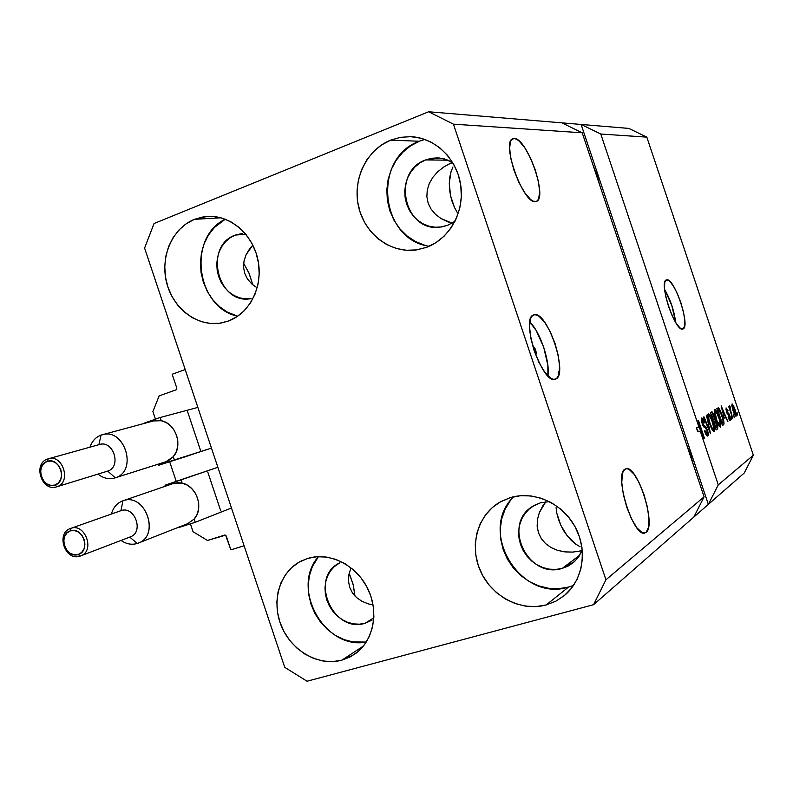 <?xml version="1.0" encoding="UTF-8"?>
<svg xmlns="http://www.w3.org/2000/svg" width="793" height="793" viewBox="0 0 793 793"><rect width="100%" height="100%" fill="white"/><g stroke="black" fill="none" stroke-linecap="round" stroke-linejoin="round"><path stroke-width="1.19" d="M172.18 374.266L185.205 369.548L244.095 545.762L230.862 549.846L225.618 535.156L207.459 540.459L193.046 531.697L190.419 523.846L193.046 531.697L207.459 540.459L224.756 535.037L226.213 535.919L230.862 549.846L244.095 545.762L185.205 369.548L172.18 374.266L176.839 388.193L176.205 389.779L176.839 388.193L172.18 374.266M159.145 395.885L176.205 389.779L159.145 395.885L152.9 411.567L159.145 395.885M155.448 419.17L152.9 411.567L155.448 419.17M200.49 450.265L187.535 411.488L200.49 450.265M183.193 457.472L199.856 451.832L183.183 457.482M169.672 461.744L176.234 481.371L169.672 461.744M206.329 471.211L189.626 476.771L206.329 471.211M220.741 510.851L207.786 472.073L220.741 510.851M535.711 354.461L536.256 352.974L535.701 350.03L534.373 347.334L533.035 346.472C535.642 348.573 536.524 351.24 535.711 354.461M534.026 314.831L536.306 314.9L538.903 316.189L544.603 322.146L550.273 331.761L555.09 343.587L558.361 355.928L559.61 366.981L558.629 375.129L557.33 377.696L555.298 379.183C542.412 385.289 519.752 317.468 533.818 314.89L534.026 314.831C547.12 309.944 568.997 375.287 555.536 379.094L553.306 379.272L550.739 378.202L544.95 372.462L539.081 362.718L534.066 350.466L530.705 337.679L529.536 326.399L530.715 318.389L532.133 316.001L534.026 314.831M666.536 279.899L669.53 281.128L673.287 285.857L677.232 293.341L680.79 302.45L683.437 311.857L684.785 320.194L684.627 326.201L682.862 328.996C675.448 332.842 658.14 281.138 666.447 279.919L666.536 279.899C674.109 276.757 690.941 327.003 682.961 328.956L680.027 327.985L676.241 323.385L672.196 315.822L668.539 306.465L665.823 296.79L664.504 288.335L664.762 282.407L666.536 279.899M514.27 138.517L511.753 139.499L514.27 138.517L516.59 139.231L519.207 141.104L524.926 148.013L530.576 158.154L535.334 170.019L538.516 181.884L539.666 192.055L538.586 198.993L537.238 200.897L535.394 201.62C523.172 204.307 500.621 141.055 513.002 138.696L514.27 138.517C527.048 137.813 548.32 198.855 536.237 201.462L533.134 201.144L530.537 199.449L524.738 192.719L518.89 182.41L513.933 170.128L510.662 157.837L509.602 147.498L510.88 140.728L512.337 139.023L514.27 138.517M646.107 532.341L644.947 532.955C633.567 538.259 613.544 474.224 624.963 469.178L626.876 468.683L629.107 469.406L634.172 474.343L639.386 483.185L643.995 494.604L647.336 506.945L648.922 518.424L648.505 527.345L646.107 532.341L644.253 533.074L642.052 532.559L636.928 527.88L631.545 518.949L626.748 507.153L623.308 494.356L621.781 482.62L622.376 473.788L623.437 470.903L625.766 468.812C637.047 463.865 656.773 525.372 646.107 532.341L643.589 533.045L646.107 532.341M350.883 568.056L348.89 574.628L350.883 568.056M348.484 581.12L348.89 574.628L348.484 581.12L349.663 587.256L348.484 581.12M352.399 592.807L349.663 587.256L352.399 592.807L356.563 597.555L352.399 592.807M361.995 601.312L356.563 597.555L361.995 601.312L368.487 603.929L361.995 601.312M373.067 604.95L368.487 603.929L373.067 604.95M542.729 505.984L545.772 501.781L539.349 512.625L542.729 505.984M537.466 519.465L539.349 512.625L537.466 519.465L537.148 526.245L537.466 519.465M538.437 532.678L537.148 526.245L538.437 532.678L541.262 538.526L538.437 532.678M545.515 543.542L541.262 538.526L545.515 543.542L551.036 547.537L545.515 543.542M557.578 550.362L551.036 547.537L557.578 550.362L564.903 551.898L557.578 550.362M572.715 552.097L564.903 551.898L572.715 552.097L580.704 550.957L572.715 552.097M582.042 550.639L580.704 550.957L582.042 550.639M578.176 551.462L582.161 550.342L578.176 551.462M249.716 248.724L252.828 245.087L246.098 254.702L249.716 248.724M244.016 260.966L246.098 254.702L244.016 260.966L243.54 267.251L244.016 260.966M244.7 273.327L243.54 267.251L244.7 273.327L247.446 278.938L244.7 273.327M251.678 283.874L247.446 278.938L251.678 283.874L257.15 287.899L251.678 283.874M452.714 162.605L448.243 164.359L452.714 162.605M450.89 163.071L443.832 166.956L437.706 171.794L443.832 166.956M432.78 177.414L437.706 171.794L432.78 177.414L429.251 183.599L432.78 177.414M427.249 190.092L429.251 183.599L427.249 190.092L426.862 196.654L427.249 190.092M428.121 203.018L426.862 196.654L428.121 203.018L430.976 208.926L428.121 203.018M435.298 214.15L430.976 208.926L435.298 214.15L440.918 218.481L435.298 214.15M447.619 221.753L440.918 218.481L452.139 223.18L447.619 221.753M235.293 235.075L242.658 233.36L235.293 235.075L245.8 234.242L235.293 235.075L230.208 237.761L225.727 241.518L222.02 246.217L219.235 251.668L217.46 257.666L216.767 263.97L217.183 270.354L218.68 276.579L221.207 282.407L224.677 287.611L228.949 292.012L233.866 295.422L239.248 297.732L244.888 298.832L251.133 298.594C217.946 305.583 203.058 246.088 235.293 235.075M339.374 563.03C308.854 577.621 332.812 633.904 365.087 623.258L372.135 620.096L365.087 623.258L373.85 617.777L365.087 623.258L359.407 624.19L353.569 623.883L347.79 622.366L342.279 619.7L337.263 615.983L332.911 611.353L329.402 606.011L326.855 600.132L325.368 593.947L325.001 587.692L325.764 581.606L327.638 575.906L330.552 570.821L334.388 566.529L339.91 562.743M540.36 502.861L549.361 501.602L540.36 502.861L534.541 505.28L529.387 508.848L525.075 513.438L521.784 518.85L519.633 524.907L518.691 531.35L518.989 537.951L520.525 544.464L523.231 550.629L527.018 556.24L531.726 561.057L537.198 564.913L543.225 567.659L549.569 569.186L556.002 569.424L562.277 568.363L579.723 555.209L562.277 568.363C527.771 579.713 501.553 523.836 532.995 506.182L540.36 502.861M582.26 550.094L579.009 556.309L574.509 561.553L562.277 568.363L568.145 566.043L573.389 562.534L577.79 557.985L582.26 550.094M425.603 159.938L439.282 157.976L446.201 159.462L452.684 162.555L444.219 158.858L437.974 157.886L431.689 158.253L425.603 159.938L448.104 160.176L425.603 159.938L419.963 162.872L414.977 166.946L410.824 171.992L407.671 177.81L405.629 184.184L404.767 190.865L405.114 197.616L406.67 204.168L409.357 210.284L413.084 215.736L417.713 220.305L423.075 223.834L428.954 226.174L435.149 227.224L441.414 226.967L447.51 225.381L439.867 227.155C404.073 232.339 391.127 171.744 425.603 159.938M454.984 221.306L447.51 225.381L454.984 221.306M424.85 139.419L419.348 141.243L390.632 140.143L400.534 137.318L410.784 136.674C435.139 137.625 457.164 158.947 460.783 185.483C464.579 211.999 449.403 238.98 426.505 247.357L435.793 242.747L444.07 236.215L451.009 228.017L456.332 218.442L459.821 207.885L461.328 196.743L460.783 185.473L458.205 174.5L453.695 164.29L447.43 155.23L439.669 147.676L430.728 141.937L420.964 138.23L410.754 136.674L400.515 137.328L390.632 140.143L381.492 145L373.424 151.691L366.733 159.968L361.667 169.494L358.406 179.902L357.048 190.816L357.663 201.819L360.2 212.504L364.572 222.476L370.618 231.368L378.122 238.842L386.806 244.621L396.351 248.487L406.403 250.271L416.583 249.894L426.505 247.357L415.78 250.003C390.156 253.354 364.701 233.905 358.595 206.795C352.241 179.763 366.376 149.827 390.632 140.143L419.348 141.243C371.848 157.757 379.897 239.882 429.221 246.256M513.646 496.755C477.386 531.35 520.347 602.68 568.541 587.078L546.159 604.96C521.031 611.839 491.789 596.574 480.528 571.247C469.04 546.01 477.455 515.153 499.759 502.207L510.256 497.647L500.809 501.612L492.453 507.461L485.504 514.954L480.201 523.796L476.752 533.659L475.265 544.167L475.78 554.922L478.298 565.528L482.699 575.599L488.835 584.748L496.487 592.649L505.359 599.002L515.143 603.552L525.462 606.12L535.929 606.605L546.159 604.96L555.744 601.243L564.319 595.573L571.535 588.168L577.096 579.306L580.773 569.315L582.429 558.599L581.963 547.576L579.415 536.692L574.875 526.383L568.522 517.046L560.611 509.056L551.462 502.722L541.46 498.301L530.983 495.942L520.436 495.724L510.256 497.647C533.511 490.53 561.781 502.821 574.766 526.185C587.891 549.47 583.331 579.733 564.626 595.315L555.923 601.144L546.159 604.96L568.541 587.078L573.547 585.403M341.833 660.182L363.402 646.047L341.833 660.182L350.437 656.792L358.089 651.549L364.493 644.64L369.379 636.343L372.561 626.966L373.89 616.875L373.305 606.467L370.846 596.167L366.594 586.374L360.716 577.482L353.46 569.84L345.114 563.754L336.004 559.442L326.508 557.073L316.982 556.726L307.803 558.401C329.591 551.7 356.454 565.102 367.863 588.852C379.46 612.513 373.245 641.805 354.243 654.493L341.833 660.182C318.736 666.536 291.487 650.914 281.366 626.044C271.008 601.263 279.661 571.912 300.884 561.186L307.803 558.401L299.328 562.029L291.854 567.431L285.678 574.419L281.019 582.706L278.036 591.975L276.846 601.877L277.471 612.047L279.899 622.099L284.033 631.664L289.723 640.397L296.751 647.95L304.869 654.056L313.78 658.477L323.147 661.035L332.614 661.61L341.833 660.182M194.444 219.324L207.508 216.39C230.327 214.913 253.007 234.46 258.042 260.362C263.286 286.223 249.904 313.215 228.443 321.026L236.78 316.823L244.165 310.797L250.32 303.184L254.999 294.253L258.003 284.36L259.202 273.892L258.548 263.256L256.05 252.878L251.827 243.173L246.038 234.53L238.921 227.284L230.753 221.723L221.862 218.055L212.603 216.41L203.355 216.846L194.444 219.324L186.236 223.745L179.03 229.92L173.092 237.613L168.631 246.504L165.826 256.268L164.756 266.537L165.459 276.926L167.908 287.056L172.012 296.532L177.612 305.027L184.521 312.204L192.471 317.795L201.164 321.591L210.294 323.445L219.502 323.257L228.443 321.026L221.515 322.929C198.111 327.34 173.439 309.211 166.748 283.16C159.809 257.19 172.16 228.215 194.444 219.324L220.93 217.797L194.444 219.324M452.952 166.956L451.029 171.704L452.952 166.956M449.79 177.156L451.029 171.704L449.294 183.104L449.79 177.156M449.532 189.329L449.294 183.104L450.503 195.613L449.532 189.329M452.169 201.719L450.503 195.613L454.468 207.449L452.169 201.719M457.313 212.583L454.468 207.449L457.313 212.583M556.071 507.689L556.894 513.517L556.071 507.689M558.51 519.474L556.894 513.517L560.859 525.362L558.51 519.474M563.863 530.963L560.859 525.362L567.411 536.068L563.863 530.963M571.386 540.499L567.411 536.068L575.649 544.087L571.386 540.499M580.04 546.694L575.649 544.087L580.04 546.694M704.095 496.834L582.201 132.798L453.437 124.154L605.931 579.802L704.095 496.834L605.931 579.802L593.58 604.692L693.845 517.056L704.095 496.834L582.201 132.798L561.86 122.846L428.616 111.763L453.437 124.154L582.201 132.798L561.86 122.846L628.829 128.416L581.12 124.451L600.787 134.037L698.95 427.169L702.747 434.772L698.009 420.617L698.445 420.34L704.382 438.073L703.926 438.39L700.239 431.025L718.27 484.86L753.35 455.212L646.82 137.13L600.787 134.037L646.82 137.13L628.829 128.416L646.82 137.13L753.35 455.212L718.27 484.86L708.337 504.388L593.58 604.692L307.05 681.237L284.737 667.329L144.594 248.07L154.05 223.517L428.616 111.763L581.12 124.451L600.787 134.037L698.95 427.169L696.452 427.933L698.296 431.62L696.452 427.933L697.741 431.788L700.239 431.025L703.926 438.39L704.382 438.073L698.445 420.34L698.009 420.617L702.747 434.772L698.95 427.169L696.452 427.933L697.741 431.788L700.239 431.025L718.27 484.86L708.337 504.388L744.23 473.024L708.337 504.388L581.12 124.451L708.337 504.388L693.845 517.056L704.095 496.834M707.396 429.975L708.06 435.724L706.95 435.783L705.354 433.206L704.838 430.43L706.979 433.94L707.207 430.976L706.127 428.458L703.946 427.1L702.836 425.326L701.468 421.024L701.518 418.179L703.104 418.793L704.739 422.401L704.392 422.907L703.322 420.528L702.291 420.141L703.123 424.671L705.859 426.713L707.396 429.975L705.374 426.208L703.322 425.028L702.429 420.012L704.392 422.907L704.739 422.401L701.874 417.901L702.142 423.561L706.999 430.312L707.069 433.93L704.838 430.43L704.491 430.946C705.661 434.326 706.722 436.031 707.663 436.041L707.842 435.962C708.575 435.317 708.427 433.325 707.396 429.975L707.396 429.975M706.434 415.235L710.578 433.771L703.52 417.098L703.956 416.821L710.092 431.6L706.434 415.235L710.092 431.6L703.956 416.821L703.52 417.098L710.578 433.771L706.434 415.235M714.176 431.551L712.719 430.609L710.855 427.011L707.901 416.86L707.852 414.58L708.664 413.768L711.658 418.605L714.315 427.358L714.176 431.551L714.443 428.111L712.768 421.658C711.222 416.9 709.745 414.263 708.357 413.748L708.238 413.807C707.455 415.443 707.951 418.823 709.715 423.948L712.114 429.628L714.176 431.551M720.569 427.1L719.152 426.168L717.625 423.323L714.414 412.647L714.354 410.417L715.137 409.624L717.774 413.688L720.53 422.233L720.569 427.1L720.817 423.74L719.162 417.396C717.635 412.707 716.198 410.11 714.84 409.604L714.731 409.654C713.978 411.25 714.473 414.57 716.208 419.616L718.557 425.207L720.569 427.1M724.267 418.089L721.174 405.808L727.934 421.707L725.555 417.217L724.267 418.089L725.555 417.217L727.934 421.707L721.174 405.808L724.267 418.089M737.074 412.499L737.49 415.066L737.074 412.499M734.982 409.376L736.33 414.66L735.973 416.345L733.832 412.925L731.751 405.6L732.256 403.994L734.229 407.315L734.982 409.376L731.989 404.024L733.069 410.814L735.934 416.345L734.982 409.376M733.733 414.798L734.149 417.396L733.733 414.798M730.977 411.964L732.682 418.407L728.678 406.452L729.689 408.108L729.352 405.808L729.976 406.115L730.977 411.964L729.976 406.115L729.421 405.709L729.689 408.108L728.678 406.452L732.682 418.407L730.977 411.964M731.205 416.533L731.622 419.15L731.205 416.533M729.847 415.869L730.522 419.894L729.847 420.359L728.846 418.952L728.073 417.098L728.37 416.622L729.6 418.654L729.679 416.771L726.616 412.529L726.071 407.889L728.073 410.764L727.776 411.23L726.586 409.674L726.903 411.944L728.737 413.411L729.847 415.869L726.675 411.389L726.656 409.604L727.776 411.23L728.073 410.764L726.071 407.889L726.378 411.884L729.57 416.424L729.709 418.625L728.37 416.622L728.073 417.098L730.264 420.359L729.847 415.869M722.145 415.264L724.049 423.234L723.731 424.592L722.473 425.504L716.813 408.593L718.587 407.84L720.411 410.724L722.145 415.264L718.587 407.84L716.813 408.593L722.473 425.504L723.573 424.741C724.346 423.343 723.87 420.181 722.145 415.264L722.145 415.264M716.813 423.254L717.814 428.002L716.148 429.895L710.389 412.697L712.084 411.864L713.452 413.827L714.88 419.408L716.813 423.254L714.88 419.408L714.116 415.542L711.747 411.854L710.389 412.697L716.148 429.895L717.338 429.072C718.071 428.527 717.893 426.584 716.813 423.254L716.813 423.254M354.917 595.969L353.381 585.393L349.198 573.21L353.143 584.391L354.917 595.969M252.808 284.856L248.873 272.842L243.649 263.316L249.2 273.595L252.808 284.856M744.23 473.024L753.35 455.212L744.23 473.024M144.594 248.07L154.05 223.517L428.616 111.763L453.437 124.154L605.931 579.802L593.58 604.692L307.05 681.237L284.737 667.329L144.594 248.07M733.436 410.566L732.554 405.719L731.8 405.947L732.603 405.699L734.655 409.743L735.547 414.59L733.029 410.685L735.101 414.362L735.617 414.511L735.577 413.084L732.633 405.689L733.436 410.566M734.685 414.858L735.448 414.62M729.342 406.313L729.976 406.115L729.342 406.313M725.853 409.852L726.725 409.575M726.596 412.479L727.131 412.31L726.596 412.479M726.814 413.014L727.786 412.727L726.814 413.014M723.751 417.762L725.555 417.217L723.751 417.762M723.741 416.047L721.571 407.661L724.772 415.354L723.355 416.166L724.772 415.354L721.571 407.661L723.741 416.047M717.447 408.187L718.587 407.84L717.447 408.187M722.205 423.264L717.437 410.447L718.527 409.882L717.368 410.239L718.726 409.793L721.749 415.502L722.978 419.715L722.869 422.798L721.769 423.393L723.226 422.272L722.849 419.19L719.836 410.774L718.983 409.783L717.873 410.318L722.205 423.264M720.213 423.918L720.817 423.74L720.213 423.918M716.614 419.378C715.246 415.482 714.84 412.905 715.405 411.636L714.344 411.964L715.494 411.607L717.298 413.877L718.745 417.604C720.054 421.361 720.44 423.858 719.905 425.117L716.178 419.507L719.221 424.879L719.905 425.117L720.203 424.176L719.132 418.783L716.763 412.836L715.573 411.597L715.078 412.578L716.614 419.378M712.848 420.032L714.88 419.408L712.848 420.032M713.194 419.576L711.024 414.58L712.134 414.015L710.954 414.382L712.372 413.896L713.809 416.087L714.245 418.684L713.194 419.576L714.176 418.843L714.215 417.604L712.441 413.887L711.47 414.452L713.194 419.576M715.881 427.615L713.413 421.727L714.602 421.093L713.333 421.479L714.79 421.004L716.426 423.531L716.991 426.584L715.881 427.615L716.862 426.892L716.971 425.672L714.85 420.984L713.859 421.589L715.881 427.615M713.819 428.299L714.443 428.111L713.819 428.299M710.141 423.7C708.744 419.745 708.337 417.118 708.922 415.819L707.822 416.156L709.011 415.79L710.865 418.089L712.342 421.876C713.68 425.692 714.057 428.24 713.502 429.528L713.393 429.578C712.362 429.172 711.281 427.219 710.141 423.7L712.798 429.291L713.621 429.4L713.779 427.685L711.638 419.913L709.091 415.77L708.615 417.693L710.141 423.7M701.359 420.34L702.529 419.963M702.776 425.197L703.322 425.028L702.776 425.197M703.232 426.109L704.362 425.772L703.232 426.109M703.629 426.733L705.374 426.208L703.629 426.733M702.201 434.941L702.747 434.772L702.201 434.941M703.847 438.242L704.382 438.073L703.847 438.242M686.619 444.635L690.455 454.359L693.35 464.757L686.619 444.635M593.005 165.063L596.951 175.104L599.736 185.166L593.005 165.063M225.271 219.205C187.029 237.295 196.238 307.714 237.652 316.238L227.165 312.006L219.473 306.633L212.792 299.734L207.379 291.576L203.424 282.457L201.075 272.713L200.421 262.721L201.491 252.848L204.247 243.451L208.589 234.897L214.368 227.502L225.271 219.205M318.429 556.646C290.139 588.168 324.724 650.339 366.287 642.052L352.935 641.943L343.875 639.535L335.251 635.322L327.4 629.473L320.61 622.227L315.118 613.841L311.134 604.653L308.814 594.978L308.229 585.184L309.409 575.649L312.313 566.708L318.429 556.646M510.186 500.849L505.062 509.364L501.711 518.85L500.254 528.941L500.74 539.28L503.139 549.46L507.371 559.115L513.279 567.887L520.644 575.45L529.199 581.517L538.625 585.849L548.578 588.277L558.678 588.693L568.541 587.078M419.348 141.243L410.506 145.902L402.705 152.325L396.222 160.255L391.316 169.395L388.134 179.387L386.806 189.854L387.361 200.421L389.789 210.67L393.992 220.246L399.821 228.771L407.057 235.947L415.433 241.488L424.642 245.186M675.705 322.533C674.179 310.767 670.472 299.714 664.593 289.395L671.81 305.464L675.705 322.533M547.874 375.862C550.401 362.143 540.102 331.464 529.813 322.047L536.147 330.443L543.75 347.393L547.874 365.484L547.874 375.862M558.371 375.832L558.292 371.52M165.459 461.883L115.084 477.872C109.107 479.626 103.407 478.367 97.985 474.095C103.487 478.417 109.246 479.656 115.272 477.812L107.709 471.092L57.007 486.714L55.024 485.029C42.673 489.886 34.436 465.243 47.134 461.417L48.304 458.79C62.796 453.864 71.707 482.471 57.007 486.714L56.65 486.833M101.018 435.139L102.069 434.812C124.709 427.328 138.19 471.28 115.272 477.812C138.844 471.002 123.777 425.91 101.018 435.139L98.897 444.685L101.018 435.139C95.685 437.171 92.008 441.176 89.996 447.163C92.008 441.176 95.685 437.171 101.018 435.139L103.358 434.505M107.134 471.27L107.709 471.092C121.894 466.998 113.429 439.788 99.442 444.526L47.699 458.978L47.134 461.417L43.704 463.618L41.405 467.285L40.572 471.845L41.335 476.603L43.575 480.855L46.965 483.948L50.98 485.415L55.024 485.029L58.474 482.838L60.803 479.18L61.656 474.611L60.883 469.823L58.623 465.55L55.213 462.448L51.178 461.001L47.134 461.417C59.515 456.421 67.821 481.282 55.024 485.029L57.007 486.714L107.709 471.092L115.272 477.812L165.628 461.833M153.505 420.934L161.266 420.726C175.729 423.115 183.322 445.844 173.29 456.699L174.361 459.92L211.463 448.114L158.382 465.332L185.265 456.768L158.382 465.332L158.025 464.252L158.382 465.332L174.361 459.92L173.29 456.699L169.97 459.722L166.044 461.704L173.29 456.699L176.086 452.198L177.632 446.885L177.83 441.176L176.641 435.476L174.173 430.222L170.594 425.811L166.183 422.56L161.266 420.726L160.186 417.505L144.276 423.105L160.186 417.505L197.853 407.404L160.186 417.505L161.266 420.726L153.535 420.924L102.069 434.812M98.897 444.704C112.943 439.054 122.231 466.849 107.709 471.092M57.007 486.714C71.529 482.541 63.063 454.27 48.611 458.701M47.739 458.969L47.689 458.988C32.394 463.598 41.771 492.294 56.779 486.793L107.491 471.161M120.665 510.771L70.627 528.435L70.339 530.864C82.799 526.126 91.106 550.996 78.229 554.485L81.699 552.374L84.048 548.776L84.91 544.246L84.157 539.468L81.887 535.186L78.457 532.044L74.403 530.527L70.339 530.864L66.88 533.005L64.55 536.603L63.708 541.113L64.471 545.862L66.721 550.134L70.121 553.266L74.155 554.793L78.229 554.485L80.133 556.101L78.229 554.485C65.789 559.095 57.552 534.452 70.339 530.864L70.914 528.336L120.932 510.682L122.945 500.789C117.086 502.94 113.25 507.351 111.426 514.033C113.211 507.47 116.958 503.089 122.667 500.889L173.32 483.492L177.642 482.699L182.112 483.115L181.032 479.884L165.023 485.207L191.718 476.078L165.023 485.207L165.36 486.218L165.023 485.207L217.867 467.275L181.032 479.884L182.112 483.115L173.32 483.492L122.945 500.789C145.119 492.185 160.81 535.255 138.339 543.066L137.209 543.473L129.765 537.079L130.359 536.861C144.306 532.133 134.681 505.399 120.932 510.682L70.914 528.336C85.158 522.855 95.269 550.976 80.807 555.863L80.638 555.923M121.051 540.43C126.285 544.067 131.668 545.088 137.209 543.473C131.668 545.088 126.285 544.067 121.051 540.43M187.673 523.658L194.136 519.088L195.217 522.309L231.477 507.986L195.217 522.309L179.139 527.444L195.217 522.309L194.136 519.088L187.654 523.667M194.136 519.088L196.951 514.657L198.528 509.403L198.726 503.714L197.546 498.024L195.068 492.76L191.48 488.319L187.049 485.019L182.112 483.115C196.644 485.712 204.247 508.452 194.136 519.088M129.765 537.079L137.209 543.473L139.181 542.699M137.209 543.473C160.929 537.099 145.862 491.997 122.945 500.789L120.932 510.682C134.79 505.369 144.326 532.4 130.191 536.92M70.627 528.435C55.381 533.174 65.195 561.662 80.133 556.101L80.182 556.091M81.124 555.734C95.219 550.441 84.95 522.914 70.914 528.336M732.603 405.699L731.79 405.947M735.488 414.62L734.685 414.868M718.726 409.793L717.358 410.209M715.494 411.607L714.344 411.954M719.806 425.157L718.726 425.484M712.372 413.896L710.934 414.342M714.79 421.004L713.323 421.45M709.011 415.79L707.822 416.147M713.393 429.578L712.273 429.915M707.069 433.93L705.879 434.286M301.746 560.75L300.884 561.186M501.097 501.454L499.759 502.207M532.995 506.182L533.838 505.676M165.866 461.764L115.084 477.872M173.052 483.581L122.915 500.799M187.941 523.558L138.339 543.066M130.359 536.861L80.133 556.101"/></g></svg>
